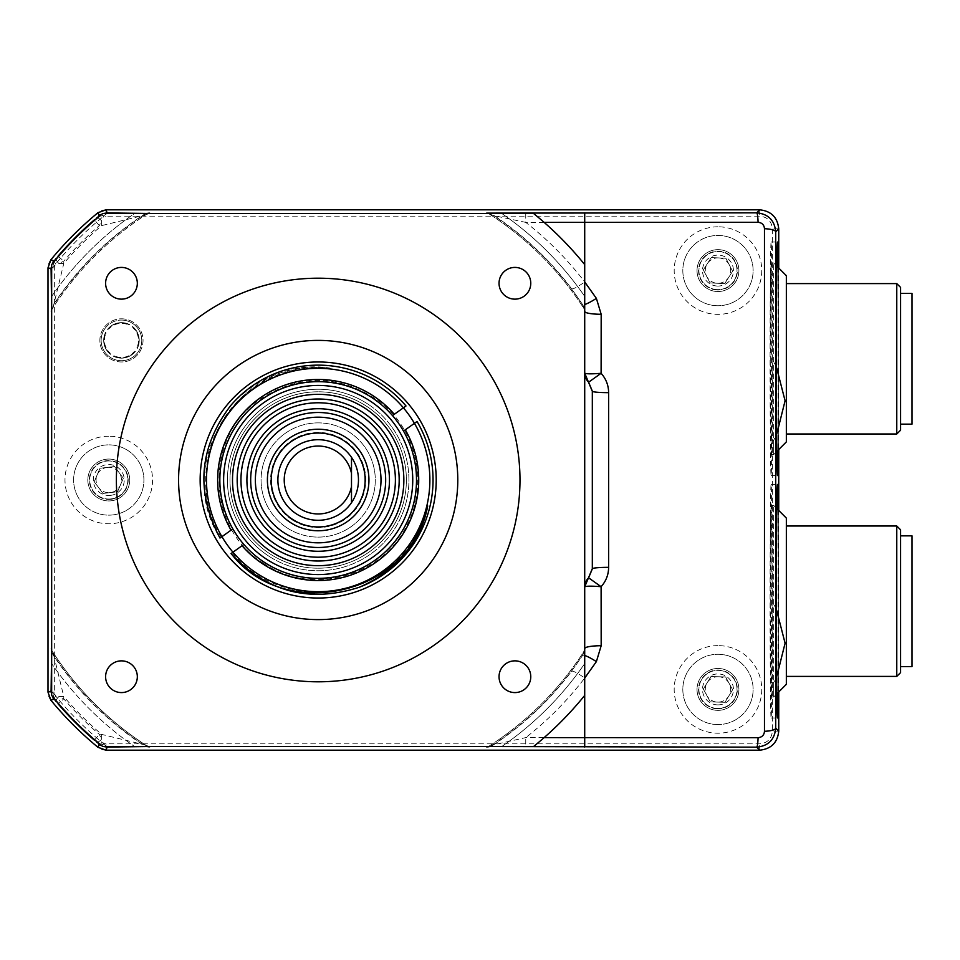 <?xml version="1.0" encoding="UTF-8"?>
<svg xmlns="http://www.w3.org/2000/svg" width="960" height="960" viewBox="0 0 960 960"><rect width="100%" height="100%" fill="white"/><g stroke="black" fill="none" stroke-linecap="round" stroke-linejoin="round"><path stroke-width="0.72" stroke-dasharray="4.8 3.6" d="M269.94 553.848A88.212 88.212 0 0 1 278.352 401.292A88.212 88.212 0 0 1 406.26 484.86A88.212 88.212 0 0 1 269.94 553.848A88.212 88.212 0 0 1 278.352 401.292A88.212 88.212 0 0 1 406.26 484.86A88.212 88.212 0 0 1 269.94 553.848A88.212 88.212 0 0 1 244.332 431.76A88.212 88.212 0 0 1 366.42 406.152A88.212 88.212 0 0 1 392.028 528.24A88.212 88.212 0 0 1 269.94 553.848A88.212 88.212 0 0 0 406.26 484.86A88.212 88.212 0 0 0 278.352 401.292A88.212 88.212 0 0 0 269.94 553.848A88.212 88.212 0 0 1 244.332 431.76A88.212 88.212 0 0 1 366.42 406.152A88.212 88.212 0 0 1 392.028 528.24A88.212 88.212 0 0 1 269.94 553.848A88.212 88.212 0 0 0 406.26 484.86A88.212 88.212 0 0 0 278.352 401.292A88.212 88.212 0 0 0 269.94 553.848M264.384 562.344A98.364 98.364 0 0 1 273.768 392.232A98.364 98.364 0 0 1 416.388 485.412A98.364 98.364 0 0 1 264.384 562.344A98.364 98.364 0 0 1 273.768 392.232A98.364 98.364 0 0 1 416.388 485.412A98.364 98.364 0 0 1 264.384 562.344A98.364 98.364 0 0 0 400.524 533.796A98.364 98.364 0 0 0 371.976 397.656A98.364 98.364 0 0 0 235.836 426.204A98.364 98.364 0 0 0 264.384 562.344A98.364 98.364 0 0 0 400.524 533.796A98.364 98.364 0 0 0 371.976 397.656A98.364 98.364 0 0 0 235.836 426.204A98.364 98.364 0 0 0 264.384 562.344M286.944 527.808A57.108 57.108 0 0 1 292.392 429.036A57.108 57.108 0 0 1 375.204 483.144A57.108 57.108 0 0 1 286.944 527.808A57.108 57.108 0 0 1 292.392 429.036A57.108 57.108 0 0 1 375.204 483.144A57.108 57.108 0 0 1 286.944 527.808M292.152 519.84A47.592 47.592 0 0 1 296.688 437.532A47.592 47.592 0 0 1 365.7 482.616A47.592 47.592 0 0 1 292.152 519.84M717.06 724.56A35.16 35.16 0 0 1 687.996 671.052A35.16 35.16 0 0 1 748.86 672.636A35.16 35.16 0 0 1 717.06 724.56A35.16 35.16 0 0 1 687.996 671.052A35.16 35.16 0 0 1 748.86 672.636A35.16 35.16 0 0 1 717.06 724.56M724.968 702.288L732.624 689.796L725.628 676.92L710.976 676.536L703.32 689.028L710.316 701.916L724.968 702.288L732.624 689.796L725.628 676.92L710.976 676.536L703.32 689.028L706.812 695.472L710.316 701.916L724.968 702.288M717.48 708.444A19.032 19.032 0 0 1 701.736 679.464A19.032 19.032 0 0 1 734.7 680.328A19.032 19.032 0 0 1 717.48 708.444A19.032 19.032 0 0 0 734.7 680.328A19.032 19.032 0 0 0 701.736 679.464A19.032 19.032 0 0 0 717.48 708.444A19.032 19.032 0 0 0 734.7 680.328A19.032 19.032 0 0 0 701.736 679.464A19.032 19.032 0 0 0 717.48 708.444M717.564 704.88A15.48 15.48 0 0 1 704.772 681.324A15.48 15.48 0 0 1 731.568 682.02A15.48 15.48 0 0 1 717.564 704.88M718.296 676.728A12.696 12.696 0 0 1 728.796 696.048A12.696 12.696 0 0 1 706.812 695.472A12.696 12.696 0 0 1 718.296 676.728M716.304 305.7A35.16 35.16 0 0 1 688.392 251.592A35.16 35.16 0 0 1 749.208 254.472A35.16 35.16 0 0 1 716.304 305.7A35.16 35.16 0 0 1 688.392 251.592A35.16 35.16 0 0 1 749.208 254.472A35.16 35.16 0 0 1 716.304 305.7M724.692 283.608L732.612 271.284L725.892 258.252L711.252 257.568L703.332 269.892L710.052 282.912L724.692 283.608L732.612 271.284L725.892 258.252L711.252 257.568L703.332 269.892L710.052 282.912L724.692 283.608M717.072 289.608A19.032 19.032 0 0 1 701.952 260.304A19.032 19.032 0 0 1 734.892 261.864A19.032 19.032 0 0 1 717.072 289.608A19.032 19.032 0 0 0 734.892 261.864A19.032 19.032 0 0 0 701.952 260.304A19.032 19.032 0 0 0 717.072 289.608A19.032 19.032 0 0 0 734.892 261.864A19.032 19.032 0 0 0 701.952 260.304A19.032 19.032 0 0 0 717.072 289.608M717.24 286.044A15.48 15.48 0 0 1 704.952 262.224A15.48 15.48 0 0 1 731.724 263.496A15.48 15.48 0 0 1 717.24 286.044M718.572 257.904A12.696 12.696 0 0 1 728.652 277.44A12.696 12.696 0 0 1 706.692 276.408A12.696 12.696 0 0 1 718.572 257.904M112.92 514.908A35.16 35.16 0 0 1 76.464 466.14A35.16 35.16 0 0 1 136.92 458.952A35.16 35.16 0 0 1 112.92 514.908A35.16 35.16 0 0 1 76.464 466.14A35.16 35.16 0 0 1 136.92 458.952A35.16 35.16 0 0 1 112.92 514.908M117.54 491.736L123.324 478.272L114.54 466.536L99.996 468.264L94.212 481.728L102.996 493.464L117.54 491.736L123.324 478.272L114.54 466.536L99.996 468.264L94.212 481.728L102.996 493.464L117.54 491.736M111.012 498.9A19.032 19.032 0 0 1 91.272 472.5A19.032 19.032 0 0 1 124.02 468.6A19.032 19.032 0 0 1 111.012 498.9A19.032 19.032 0 0 0 124.02 468.6A19.032 19.032 0 0 0 91.272 472.5A19.032 19.032 0 0 0 111.012 498.9A19.032 19.032 0 0 0 124.02 468.6A19.032 19.032 0 0 0 91.272 472.5A19.032 19.032 0 0 0 111.012 498.9M110.592 495.372A15.48 15.48 0 0 1 94.548 473.904A15.48 15.48 0 0 1 121.164 470.736A15.48 15.48 0 0 1 110.592 495.372M107.268 467.4A12.696 12.696 0 0 1 120.432 485.004A12.696 12.696 0 0 1 98.604 487.596A12.696 12.696 0 0 1 107.268 467.4M142.788 215.592L149.808 213.48L147.9 213.48A316.272 316.272 0 0 0 51.66 309.72L51.66 311.628L53.772 304.608A317.292 317.292 0 0 1 142.788 215.592L101.604 225.612L99.336 225.612L94.704 220.224M147.9 213.48A316.272 316.272 0 0 0 51.66 309.72L51.66 296.412A323.64 323.64 0 0 1 134.592 213.48L102.792 213.48A342.672 342.672 0 0 0 51.66 264.612L51.66 296.412A323.64 323.64 0 0 1 134.592 213.48L147.9 213.48M493.572 744.408L493.68 744.768C523.8 724.692 549.756 700.212 571.536 671.328L582.588 655.392A317.292 317.292 0 0 1 493.572 744.408L488.76 746.328A316.272 316.272 0 0 0 584.508 650.58A316.272 316.272 0 0 0 584.712 650.28A316.272 316.272 0 0 1 488.46 746.52A316.272 316.272 0 0 0 488.76 746.328L501.768 746.52A323.64 323.64 0 0 0 584.712 663.588A323.64 323.64 0 0 1 501.768 746.52L533.568 746.52A342.672 342.672 0 0 0 584.712 695.388L584.712 264.612A342.672 342.672 0 0 0 533.568 213.48L149.808 213.48M584.712 311.628L584.508 309.42A316.272 316.272 0 0 1 584.712 309.72A316.272 316.272 0 0 0 488.46 213.48A316.272 316.272 0 0 1 488.76 213.672L486.552 213.48M582.588 304.608L584.508 309.42A316.272 316.272 0 0 0 488.76 213.672L493.572 215.592A317.292 317.292 0 0 1 582.588 304.608L571.536 288.672C549.828 259.848 523.872 235.368 493.68 215.232A12.696 12.696 -163.2 0 0 489.66 213.48M582.588 655.392L584.712 648.372M134.592 746.52L102.792 746.52A342.672 342.672 0 0 1 51.66 695.388L51.66 663.588A323.64 323.64 0 0 0 134.592 746.52A323.64 323.64 0 0 1 51.66 663.588L51.66 650.28A316.272 316.272 0 0 0 147.9 746.52L134.592 746.52M94.704 739.776L99.336 734.388L101.604 734.388L142.788 744.408A317.292 317.292 0 0 1 53.772 655.392L51.66 648.372L51.66 650.28A316.272 316.272 0 0 0 147.9 746.52L486.552 746.52M142.788 744.408L149.808 746.52M51.66 648.372L51.66 311.628M584.712 296.412A323.64 323.64 0 0 0 501.768 213.48A323.64 323.64 0 0 1 584.712 296.412M519.984 480A201.804 201.804 0 0 0 217.284 305.232A201.804 201.804 0 0 0 217.284 654.768A201.804 201.804 0 0 0 519.984 480M457.788 480A139.608 139.608 0 0 1 248.376 600.9A139.608 139.608 0 0 1 248.376 359.1A139.608 139.608 0 0 1 457.788 480M406.008 405.972L403.404 407.82A111.684 111.684 0 0 1 414.432 423.336L417.024 421.5M230.412 405.912C257.316 376.824 290.448 364.212 329.82 368.064C241.308 353.976 171.204 463.224 220.08 537.972L221.928 536.664A111.684 111.684 0 0 0 232.956 552.18L242.064 545.712M427.692 505.92C420.42 533.892 405.624 555.84 383.328 571.764C338.148 605.22 267.204 597.024 232.26 552.672L232.956 552.18M137.328 676.716A15.864 15.864 0 0 1 113.532 690.456A15.864 15.864 0 0 1 113.532 662.988A15.864 15.864 0 0 1 137.328 676.716M530.772 676.716A15.864 15.864 0 0 1 506.964 690.456A15.864 15.864 0 0 1 506.964 662.988A15.864 15.864 0 0 1 530.772 676.716M530.772 283.284A15.864 15.864 0 0 1 506.964 297.012A15.864 15.864 0 0 1 506.964 269.544A15.864 15.864 0 0 1 530.772 283.284M137.328 283.284A15.864 15.864 0 0 1 113.532 297.012A15.864 15.864 0 0 1 113.532 269.544A15.864 15.864 0 0 1 137.328 283.284M403.404 407.82L393.348 414.96M403.512 431.088A98.364 98.364 0 0 1 351.624 572.496A98.364 98.364 0 0 1 221.292 496.98A98.364 98.364 0 0 1 403.512 431.088L414.432 423.336M232.848 528.912L221.928 536.664M232.26 552.672L231.096 553.5M221.232 537.156C190.896 489.54 206.544 419.856 253.032 388.236C275.412 372.432 301.008 365.712 329.82 368.064M318.18 429.228A50.772 50.772 0 0 0 274.212 505.38A50.772 50.772 0 0 0 362.148 505.38A50.772 50.772 0 0 0 318.18 429.228M318.18 439.704A40.296 40.296 0 0 1 353.076 500.148A40.296 40.296 0 0 1 283.284 500.148A40.296 40.296 0 0 1 318.18 439.704M351.492 457.332L351.492 501.624M584.712 309.624L582.756 304.56A16.5 2.412 146.5 0 0 584.712 304.512M584.712 655.488A16.5 2.412 -146.5 0 0 582.756 655.44L584.856 648.42M571.536 671.328A16.5 2.592 -143 0 1 584.712 678.06C567.528 700.476 547.872 720.336 525.756 737.616L525.756 746.52M489.66 746.52A12.696 12.696 163.2 0 0 493.68 744.768L525.756 737.616L544.152 737.616M544.152 222.384L525.756 222.384C547.908 239.688 567.552 259.548 584.712 281.94L584.712 264.612M525.756 213.48L525.756 222.384L493.572 215.592M778.08 267.384L778.08 450.204M778.08 509.796L778.08 692.616M58.404 256.512L63.792 261.156L63.792 263.424L53.772 304.608M53.772 655.392L63.792 696.576L63.792 698.844L58.404 703.488M97.56 217.8A7.62 1.968 49.7 0 1 101.604 220.752L99.336 225.612A335.568 335.568 0 0 0 63.792 261.156L58.932 263.424A7.62 1.968 -139.7 0 1 55.98 259.38M103.476 213.48L102.252 213.924M100.62 215.244A7.62 4.512 49.9 0 1 103.728 215.916L101.604 220.752L101.604 225.612A334.092 334.092 0 0 0 63.792 263.424L58.932 263.424L54.096 265.548L51.108 268.956M107.136 212.928L103.728 215.916M52.104 264.06L51.66 265.296M53.424 262.44A7.62 4.512 40.1 0 0 54.096 265.548M55.98 700.62A7.62 1.968 -40.3 0 1 58.932 696.576L63.792 698.844A335.568 335.568 0 0 0 99.336 734.388L101.604 739.248A7.62 1.968 130.3 0 1 97.56 742.2M51.66 694.704L52.104 695.94M53.424 697.56A7.62 4.512 -40.1 0 1 54.096 694.452L58.932 696.576L63.792 696.576A334.092 334.092 0 0 0 101.604 734.388L101.604 739.248L103.728 744.084L107.136 747.072M51.108 691.044L54.096 694.452M102.24 746.076L103.476 746.52M100.62 744.756A7.62 4.512 -49.9 0 0 103.728 744.084M772.116 601.2C772.152 567.048 771.852 486.036 771.096 484.44C770.34 486.036 770.04 567.048 770.076 601.2C770.04 635.364 770.34 716.376 771.096 717.972C771.852 716.376 772.152 635.364 772.116 601.2M772.116 358.8C772.152 324.636 771.852 243.624 771.096 242.028C770.34 243.624 770.04 324.636 770.076 358.8C770.04 392.952 770.34 473.964 771.096 475.56C771.852 473.964 772.152 392.952 772.116 358.8M770.256 361.704L771.096 454.62L771.816 310.884L771.096 262.968L770.724 272.808L770.256 361.704L773.664 361.704L773.664 262.968L773.664 454.62L773.664 440.292L776.664 434.448M770.652 440.292L773.664 440.292M776.424 367.044L773.664 361.704M786.348 441.924L786.348 275.664M786.348 396.396L786.348 283.596L786.348 396.396M896.772 283.596L896.772 433.992M900.576 430.188L900.576 287.4M900.576 391.476L900.576 293.436L900.576 391.476M912 424.152L912 293.436M770.256 604.116L771.096 697.032L771.816 553.296L771.096 505.38L770.724 515.22L770.256 604.116L773.664 604.116L773.664 505.38L773.664 697.032L773.664 682.704L776.664 676.86M770.652 682.704L773.664 682.704M776.424 609.456L773.664 604.116M786.348 684.336L786.348 518.076M786.348 638.808L786.348 526.008L786.348 638.808M896.772 526.008L896.772 676.404M900.576 672.6L900.576 529.812M900.576 633.888L900.576 535.848L900.576 633.888M912 666.564L912 535.848M106.02 209.82A12.696 12.696 0 0 0 97.944 212.712A346.332 346.332 0 0 0 50.892 259.764A12.696 12.696 0 0 0 48 267.828L48 692.172A12.696 12.696 0 0 0 50.892 700.236A346.332 346.332 0 0 0 97.944 747.288A12.696 12.696 0 0 0 106.02 750.18L759.696 750.18C771.18 748.968 777.528 742.62 778.74 731.148L778.74 228.852C777.528 217.38 771.18 211.032 759.696 209.82L106.02 209.82L106.02 216.168L759.696 216.168C767.412 216.924 771.636 221.148 772.392 228.852L772.392 731.148C771.636 738.852 767.4 743.076 759.696 743.832L106.02 743.832A6.348 6.348 0 0 1 101.976 742.392A339.984 339.984 0 0 1 55.8 696.204A6.348 6.348 0 0 1 54.348 692.172L54.348 267.828A6.348 6.348 0 0 1 55.8 263.796A339.984 339.984 0 0 1 101.976 217.608A6.348 6.348 0 0 1 106.02 216.168M778.74 268.044L778.74 449.544L778.74 268.044M778.74 510.456L778.74 691.956L778.74 510.456M121.464 318.816A21.576 21.576 0 0 1 140.148 351.18A21.576 21.576 0 0 1 102.78 351.18A21.576 21.576 0 0 1 121.464 318.816A21.576 21.576 0 0 1 140.148 351.18A21.576 21.576 0 0 1 102.78 351.18A21.576 21.576 0 0 1 121.464 318.816M108.768 436.212A43.788 43.788 0 0 0 70.848 501.888A43.788 43.788 0 0 0 146.688 501.888A43.788 43.788 0 0 0 108.768 436.212M717.972 226.8A43.788 43.788 0 0 0 680.052 292.476A43.788 43.788 0 0 0 755.892 292.476A43.788 43.788 0 0 0 717.972 226.8M717.972 645.624A43.788 43.788 0 0 0 680.052 711.312A43.788 43.788 0 0 0 755.892 711.312A43.788 43.788 0 0 0 717.972 645.624M108.768 459.06A20.94 20.94 0 0 1 126.9 490.476A20.94 20.94 0 0 1 90.636 490.476A20.94 20.94 0 0 1 108.768 459.06A20.94 20.94 0 0 1 126.9 490.476A20.94 20.94 0 0 1 90.636 490.476A20.94 20.94 0 0 1 108.768 459.06M717.972 249.648A20.94 20.94 0 0 1 736.104 281.052A20.94 20.94 0 0 1 699.828 281.052A20.94 20.94 0 0 1 717.972 249.648A20.94 20.94 0 0 1 736.104 281.052A20.94 20.94 0 0 1 699.828 281.052A20.94 20.94 0 0 1 717.972 249.648M717.972 668.472A20.94 20.94 0 0 1 736.104 699.888A20.94 20.94 0 0 1 699.828 699.888A20.94 20.94 0 0 1 717.972 668.472A20.94 20.94 0 0 1 736.104 699.888A20.94 20.94 0 0 1 699.828 699.888A20.94 20.94 0 0 1 717.972 668.472M121.464 320.088A20.304 20.304 0 0 1 141.384 344.28A20.304 20.304 0 0 1 113.82 359.208A20.304 20.304 0 0 1 121.464 320.088M104.46 329.28A20.304 20.304 0 0 1 139.584 331.224A20.304 20.304 0 0 1 120.336 360.672A20.304 20.304 0 0 1 104.46 329.28M114.42 355.908L113.172 356.112A17.772 17.772 0 0 0 135.36 351.456L134.136 351.768A17.04 17.04 0 0 1 114.42 355.908L113.172 356.112M135.36 351.456L134.136 351.768M134.508 351.888A17.388 17.388 0 0 1 114.132 356.16M135.408 351.396A17.772 17.772 0 0 1 113.1 356.064M105.948 333.348L105.744 332.112A17.772 17.772 0 0 0 110.388 354.288L110.076 353.076A17.04 17.04 0 0 1 105.948 333.348L105.744 332.112M110.388 354.288L110.076 353.076M109.968 353.436A17.388 17.388 0 0 1 105.696 333.06M110.46 354.348A17.772 17.772 0 0 1 105.78 332.028M128.508 324.876L129.744 324.672A17.772 17.772 0 0 0 107.556 329.328L108.78 329.016A17.04 17.04 0 0 1 128.508 324.876L129.744 324.672M107.556 329.328L108.78 329.016M108.408 328.896A17.388 17.388 0 0 1 128.784 324.624M107.508 329.388A17.772 17.772 0 0 1 129.816 324.708M136.968 347.436L137.184 348.672A17.772 17.772 0 0 0 132.528 326.496L132.84 327.708A17.04 17.04 0 0 1 136.968 347.436L137.184 348.672M132.528 326.496L132.84 327.708M132.96 327.348A17.388 17.388 0 0 1 137.232 347.724M132.456 326.436A17.772 17.772 0 0 1 137.136 348.756M268.548 555.972A90.744 90.744 0 0 1 277.2 399.036A90.744 90.744 0 0 1 408.792 485.004A90.744 90.744 0 0 1 268.548 555.972M369.9 400.848A94.548 94.548 0 0 1 360.876 564.36A94.548 94.548 0 0 1 223.776 474.792A94.548 94.548 0 0 1 369.9 400.848M367.812 404.028A90.744 90.744 0 0 0 227.568 474.996A90.744 90.744 0 0 0 359.16 560.964A90.744 90.744 0 0 0 367.812 404.028M717.468 708.816A19.404 19.404 0 0 1 701.424 679.272A19.404 19.404 0 0 1 735.024 680.148A19.404 19.404 0 0 1 717.468 708.816M717.048 289.98A19.404 19.404 0 0 1 701.64 260.1A19.404 19.404 0 0 1 735.216 261.684A19.404 19.404 0 0 1 717.048 289.98M111.06 499.272A19.404 19.404 0 0 1 90.936 472.344A19.404 19.404 0 0 1 124.308 468.372A19.404 19.404 0 0 1 111.06 499.272M584.712 695.388L584.712 678.06M571.536 288.672A16.5 2.592 143 0 0 584.712 281.94M146.976 213.48A12.696 12.696 163.2 0 0 142.704 215.292A317.592 317.592 0 0 0 53.472 304.524A12.696 12.696 106.8 0 0 51.66 308.796M51.66 651.204A12.696 12.696 73.2 0 0 53.472 655.476A317.592 317.592 0 0 0 142.704 744.708A12.696 12.696 16.8 0 0 146.976 746.52M759.696 750.18L759.696 743.832M106.02 743.832L106.02 750.18M101.976 742.392L97.944 747.288M778.74 731.148L772.392 731.148M55.8 696.204L50.892 700.236M778.74 228.852L772.392 228.852M54.348 692.172L48 692.172M759.696 209.82L759.696 216.168M54.348 267.828L48 267.828M55.8 263.796L50.892 259.764M97.944 212.712L101.976 217.608M263.688 563.412C206.676 529.284 203.604 438.372 258.168 400.476C299.232 373.284 339.936 373.824 380.28 402.096C416.268 429.744 428.352 483.156 407.76 523.608C384.024 576.432 311.184 596.556 263.688 563.412M771.096 717.972L777.444 717.972M771.096 484.44L777.444 484.44M771.096 475.56L777.444 475.56M771.096 242.028L777.444 242.028M771.096 454.62L773.664 454.62L776.82 451.452M771.096 262.968L773.664 262.968L776.82 266.136M771.096 697.032L773.664 697.032L776.82 693.864M771.096 505.38L773.664 505.38L776.82 508.548"/><path stroke-width="1.44" d="M283.824 532.596A62.82 62.82 0 0 1 289.812 423.948A62.82 62.82 0 0 1 380.904 483.456A62.82 62.82 0 0 1 283.824 532.596M365.04 408.276A85.668 85.668 0 0 1 389.904 526.86A85.668 85.668 0 0 1 271.32 551.724A85.668 85.668 0 0 1 246.456 433.14A85.668 85.668 0 0 1 365.04 408.276M264.384 562.344A98.364 98.364 0 0 1 273.768 392.232A98.364 98.364 0 0 1 416.388 485.412A98.364 98.364 0 0 1 264.384 562.344A98.364 98.364 0 0 1 273.768 392.232A98.364 98.364 0 0 1 416.388 485.412A98.364 98.364 0 0 1 264.384 562.344M533.568 213.48L102.792 213.48A342.672 342.672 0 0 0 51.66 264.612L51.66 695.388A342.672 342.672 0 0 0 102.792 746.52L533.568 746.52A342.672 342.672 0 0 0 584.712 695.388L584.712 264.612A342.672 342.672 0 0 0 533.568 213.48M137.328 283.284A15.864 15.864 0 0 0 113.532 269.544A15.864 15.864 0 0 0 113.532 297.012A15.864 15.864 0 0 0 137.328 283.284M530.772 283.284A15.864 15.864 0 0 0 506.964 269.544A15.864 15.864 0 0 0 506.964 297.012A15.864 15.864 0 0 0 530.772 283.284M530.772 676.716A15.864 15.864 0 0 0 506.964 662.988A15.864 15.864 0 0 0 506.964 690.456A15.864 15.864 0 0 0 530.772 676.716M137.328 676.716A15.864 15.864 0 0 0 113.532 662.988A15.864 15.864 0 0 0 113.532 690.456A15.864 15.864 0 0 0 137.328 676.716M519.984 480A201.804 201.804 0 0 1 217.284 654.768A201.804 201.804 0 0 1 217.284 305.232A201.804 201.804 0 0 1 519.984 480M457.788 480A139.608 139.608 0 0 0 248.376 359.1A139.608 139.608 0 0 0 248.376 600.9A139.608 139.608 0 0 0 457.788 480M200.148 480A118.032 118.032 0 0 1 419.892 420.12A118.032 118.032 0 0 1 349.212 593.88A118.032 118.032 0 0 1 200.148 480M417.168 421.728A114.864 114.864 0 0 0 417.024 421.5L414.432 423.336A111.684 111.684 0 0 0 403.404 407.82L392.496 415.56A98.364 98.364 0 0 1 403.512 431.088L414.432 423.336A111.684 111.684 0 0 1 382.836 571.068A111.684 111.684 0 0 1 232.956 552.18L243.864 544.44A98.364 98.364 0 0 1 232.848 528.912L221.928 536.664A111.684 111.684 0 0 0 232.956 552.18L231.096 553.5C285.276 624.192 411.852 594.228 427.692 505.92C418.296 544.416 395.46 571.548 359.184 587.292A114.864 114.864 0 0 0 417.168 421.728M406.008 405.972A114.864 114.864 0 0 0 230.412 405.912C198.972 447.708 195.492 491.748 219.984 538.044L221.928 536.664A111.684 111.684 0 0 1 253.524 388.932A111.684 111.684 0 0 1 403.404 407.82L406.008 405.972M231.096 553.5L231.012 553.56C266.64 591.972 309.372 603.216 359.184 587.292M393.348 414.96L392.496 415.56A98.364 98.364 0 0 0 232.848 528.912M405.312 429.804A100.56 100.56 0 0 1 242.064 545.712L243.864 544.44A98.364 98.364 0 0 0 403.512 431.088M231.048 530.196A100.56 100.56 0 0 1 394.296 414.288M318.18 429.228A50.772 50.772 0 0 0 274.212 505.38A50.772 50.772 0 0 0 362.148 505.38A50.772 50.772 0 0 0 318.18 429.228M318.18 433.044A46.956 46.956 0 0 1 358.848 503.484A46.956 46.956 0 0 1 277.512 503.484A46.956 46.956 0 0 1 318.18 433.044M351.492 501.624L351.492 502.668A40.296 40.296 0 0 1 282.564 498.84A40.296 40.296 0 0 1 318.18 439.704A40.296 40.296 0 0 1 351.492 457.332L351.492 473.472A33.948 33.948 0 0 0 299.34 451.752A33.948 33.948 0 0 0 299.34 508.248A33.948 33.948 0 0 0 351.492 486.528L351.492 502.668A40.296 40.296 0 0 0 351.492 457.332M351.492 473.472L351.492 486.528M584.712 648.372L584.712 586.824L592.32 568.692L592.32 391.308L584.712 373.176L584.712 309.624M149.808 746.52L107.136 747.072L106.02 750.18L97.944 747.288A346.332 346.332 0 0 1 50.892 700.236L48 692.172L48 267.828L50.892 259.764A346.332 346.332 0 0 1 97.944 212.712L106.02 209.82L759.696 209.82C771.18 211.032 777.528 217.38 778.74 228.852L778.74 268.044L778.74 228.852L775.716 231.876L775.716 728.124C774.624 739.668 768.288 746.016 756.696 747.168L486.552 746.52M51.66 311.628L51.108 268.956L48 267.828L50.892 259.764A346.332 346.332 0 0 1 97.944 212.712L106.02 209.82L759.696 209.82L756.696 212.832C768.264 213.96 774.612 220.308 775.716 231.876A12.696 3.18 0.1 0 0 764.472 228.72C764.136 224.856 762.012 222.708 758.076 222.288L544.152 222.384M58.404 703.488L54.06 699.144L50.892 700.236L48 692.172L51.108 691.044L51.66 648.372M106.02 209.82L107.136 212.928L149.808 213.48M489.66 213.48A12.696 12.696 -163.2 0 0 486.66 213.12L756.696 212.832A12.696 1.44 -90.1 0 1 758.076 222.288M584.832 586.788C586.404 585.996 591.828 585.96 601.104 586.692L588.6 577.824A12.696 12.624 -127.9 0 0 584.832 586.788L584.784 586.896A12.696 12.696 135 0 1 588.588 577.824L592.38 568.752L592.38 391.248L588.6 382.176A12.696 12.696 45 0 1 584.784 373.104L584.832 373.212C586.404 374.004 591.828 374.04 601.104 373.308C606.036 378.828 608.544 385.284 608.628 392.664L608.628 567.336C608.544 574.716 606.036 581.172 601.104 586.692L601.176 645.72L596.388 661.608L584.712 678.06M588.516 382.248L601.104 373.308L601.176 314.28L596.388 298.392L584.712 281.94M544.152 737.616L758.076 737.712C762.012 737.28 764.136 735.144 764.472 731.28L764.472 228.72M584.712 655.488A16.5 2.412 -146.5 0 1 596.388 661.608M584.856 648.42A16.5 2.688 179.9 0 1 601.176 645.72M592.32 568.692L592.38 568.752A16.5 1.416 180 0 1 608.628 567.336M592.32 391.308L592.38 391.248A16.5 1.416 180 0 0 608.628 392.664M588.6 382.176A12.696 12.624 127.9 0 1 584.832 373.212M584.712 311.628L584.856 311.58A16.5 2.688 -179.9 0 0 601.176 314.28M584.712 304.512A16.5 2.412 146.5 0 0 596.388 298.392M778.08 450.204L777.444 475.56C776.688 473.964 776.376 392.952 776.424 358.8C776.376 324.636 776.688 243.624 777.444 242.028L778.08 267.384M778.08 692.616L777.444 717.972C776.688 716.376 776.376 635.364 776.424 601.2C776.376 567.048 776.688 486.036 777.444 484.44L778.08 509.796M764.472 731.28A12.696 3.18 -0.1 0 0 775.716 728.124L778.74 731.148L778.74 691.956L778.74 731.148C777.528 742.62 771.18 748.968 759.696 750.18L106.02 750.18L97.944 747.288A346.332 346.332 0 0 1 50.892 700.236M489.66 746.52A12.696 12.696 163.2 0 1 486.66 746.88M758.076 737.712A12.696 1.44 90.1 0 1 756.696 747.168L759.696 750.18L106.02 750.18M94.704 220.224L99.036 215.88A7.62 4.512 49.9 0 1 100.62 215.244M50.892 259.764L54.06 260.856L58.404 256.512M97.944 747.288L99.036 744.12L94.704 739.776M96.696 217.848A7.62 1.968 49.7 0 1 97.56 217.8M107.136 212.928L103.476 213.48M102.252 213.924L99.036 215.88L97.944 212.712M53.424 262.44A7.62 4.512 40.1 0 1 54.06 260.856L52.104 264.06M51.66 265.296L51.108 268.956M55.98 259.38A7.62 1.968 -139.7 0 1 56.028 258.516M56.028 701.484A7.62 1.968 -40.3 0 1 55.98 700.62M51.108 691.044L51.66 694.704M52.104 695.94L54.06 699.144A7.62 4.512 -40.1 0 1 53.424 697.56M100.62 744.756A7.62 4.512 -49.9 0 1 99.036 744.12L102.24 746.076M103.476 746.52L107.136 747.072M97.56 742.2A7.62 1.968 130.3 0 1 96.696 742.152M776.664 434.448L785.088 400.788L776.424 367.044M776.82 266.136L786.348 275.664L786.348 441.924L776.82 451.452M786.348 433.992L896.772 433.992L896.772 283.596L786.348 283.596M896.772 283.596L900.576 287.4L900.576 430.188L896.772 433.992M900.576 293.436L912 293.436L912 424.152L900.576 424.152M776.664 676.86L785.088 643.2L776.424 609.456M776.82 508.548L786.348 518.076L786.348 684.336L776.82 693.864M786.348 676.404L896.772 676.404L896.772 526.008L786.348 526.008M896.772 526.008L900.576 529.812L900.576 672.6L896.772 676.404M900.576 535.848L912 535.848L912 666.564L900.576 666.564M778.74 449.544L778.74 510.456L778.74 449.544M281.268 536.508A67.5 67.5 0 0 0 385.572 483.72A67.5 67.5 0 0 0 287.7 419.772A67.5 67.5 0 0 0 281.268 536.508M279.192 539.664A71.28 71.28 0 0 1 285.996 416.4A71.28 71.28 0 0 1 389.352 483.924A71.28 71.28 0 0 1 279.192 539.664M275.952 544.644A77.22 77.22 0 0 0 395.28 484.248A77.22 77.22 0 0 0 283.308 411.096A77.22 77.22 0 0 0 275.952 544.644M362.484 412.188A81 81 0 0 1 385.992 524.304A81 81 0 0 1 273.876 547.812A81 81 0 0 1 250.368 435.696A81 81 0 0 1 362.484 412.188M266.46 559.152A94.548 94.548 0 0 0 412.596 485.208A94.548 94.548 0 0 0 275.484 395.64A94.548 94.548 0 0 0 266.46 559.152M48 692.172L48 267.828M584.712 747.084L584.712 695.388M584.712 264.612L584.712 212.916M58.02 256.188A343.188 343.188 0 0 1 94.368 219.84M94.368 740.16A343.188 343.188 0 0 1 58.02 703.812M149.712 213.168A12.696 12.696 163.2 0 0 146.976 213.48M51.66 308.796A12.696 12.696 106.8 0 0 51.36 311.532M51.36 648.468A12.696 12.696 73.2 0 0 51.66 651.204M146.976 746.52A12.696 12.696 16.8 0 0 149.712 746.832"/></g></svg>
